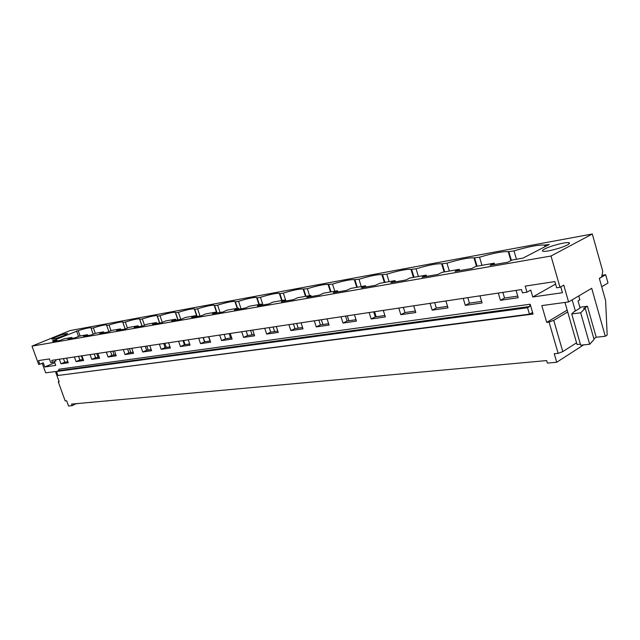 <?xml version="1.0" encoding="UTF-8"?>
<svg xmlns="http://www.w3.org/2000/svg" width="640" height="640" viewBox="0 0 640 640"><rect width="100%" height="100%" fill="white"/><g stroke="black" fill="none" stroke-linecap="round" stroke-linejoin="round"><path stroke-width="0.96" d="M567.168 310.128L546.696 322.376L549.064 322.088L558.144 353.384L554.248 353.76L556.72 362.256L547.376 363.096L546.632 360.568L71.576 404.104L72.144 405.672L68.536 406L66.648 400.784L65.176 400.928L58.272 381.872L59.16 381.76L55.456 371.528L45.68 372.856L42.2 363.264M551.016 256.024L592.296 234L69.944 330.608L32 346.136L551.016 256.024L560 287.296L556.648 287.792L554.856 281.576L525.192 286.12L526.968 292.184L522.44 292.856L521.48 289.576L51.768 360.368L52.496 362.384L50.76 362.64L49.416 358.928L38.512 360.6L39.848 364.256L43.28 362.8L44.792 366.968L54.776 362.712M556.72 362.256L583.64 344.888M592.296 234L602.776 271.352L601.664 276.968L599.336 278.336L605.608 300.624L607.176 335.048L605.288 336.28L596.208 337.24L587.4 306.256L579.864 307.24M546.696 322.376L541.816 305.584L568.584 301.952L591.712 288.288L605.288 336.28M560 287.296L563.768 285.152L568.584 301.952M526.968 292.184L530.76 290.072L532.768 296.976L562.448 292.712L560.768 286.864M516.056 290.392L518.208 297.728L500.432 300.296L504.544 298.032L517.736 296.112M498.288 293.072L500.432 300.296M479.96 295.832L482.08 302.952L465.32 305.376L469.456 303.152L481.616 301.384M463.208 298.36L465.32 305.376M445.912 300.968L448.008 307.872L432.176 310.16L436.32 307.992L447.544 306.352M430.088 303.352L432.176 310.16M413.736 305.816L415.808 312.528L400.832 314.696L404.976 312.56L415.352 311.048M398.776 308.072L400.832 314.696M383.296 310.4L385.344 316.936L371.152 318.984L375.296 316.888L384.896 315.488M369.128 312.536L371.152 318.984M354.448 314.752L356.464 321.104L343.008 323.048L347.136 321L356.024 319.704M341 316.776L343.008 323.048M327.072 318.872L329.064 325.064L316.272 326.912L320.392 324.904L328.624 323.696M314.296 320.8L316.272 326.912M301.056 322.8L303.016 328.832L290.856 330.584L294.952 328.608L302.584 327.496M288.904 324.624L290.856 330.584M276.304 326.528L278.24 332.408L266.656 334.088L270.736 332.144L277.808 331.112M264.736 328.272L266.656 334.088M252.72 330.08L254.632 335.824L243.584 337.416L247.64 335.512L254.208 334.552M241.688 331.744L243.584 337.416M230.232 333.472L232.112 339.08L221.568 340.6L225.6 338.728L231.696 337.84M219.704 335.056L221.568 340.6M208.76 336.704L210.616 342.184L200.536 343.64L204.544 341.8L210.208 340.976M198.696 338.224L200.536 343.64M188.232 339.8L190.064 345.152L180.424 346.544L184.408 344.736L189.664 343.976M178.608 341.248L180.424 346.544M168.6 342.76L170.4 347.992L161.176 349.328L165.128 347.552L170.008 346.84M159.384 344.152L161.176 349.328M149.792 345.592L151.576 350.72L142.728 351.992L146.648 350.248L151.184 349.584M140.96 346.928L142.728 351.992M131.768 348.312L133.528 353.328L125.04 354.552L128.928 352.832L133.136 352.216M123.296 349.584L125.04 354.552M114.48 350.92L116.208 355.824L108.064 357.008L111.92 355.312L115.824 354.744M106.344 352.144L108.064 357.008M97.872 353.416L99.584 358.232L91.76 359.36L95.584 357.696L99.208 357.168M90.064 354.592L91.76 359.36M81.92 355.824L83.608 360.536L76.08 361.624L79.872 359.992L83.232 359.496M74.408 356.952L76.08 361.624M66.576 358.136L68.24 362.76L61 363.808L64.752 362.192L67.872 361.736M59.344 359.224L61 363.808M52.496 362.384L55.96 360.912L55.56 359.8M44.792 366.968L55.744 365.4L54.368 361.592M527.56 307.72L529.44 314.152L531.888 312.84L533.048 314.064L530.176 304.224L58.968 369.224L58.432 370.68L56.496 371.512L527.56 307.72L529.672 306.512L530.176 304.224M593.88 338.744L596.208 337.24M587.4 306.256L583.624 308.552L585.232 308.344L594.088 339.488L589.672 344.272L580.664 345.184L571.712 313.936L573.816 311.904L580.104 308.104L578.04 300.864L579.936 299.736M576.552 342.824L562.792 351.616L553.736 320.336L549.064 322.088M558.144 353.384L562.792 351.616M64.016 335.536L67.608 333.464C65.488 333.568 61.448 334.768 55.488 337.072L51.832 339.176C53.96 339.072 58.016 337.864 64.016 335.536M56.792 340.096L53 341.656L60.192 340.4L63.992 338.824L71.8 337.456L67.976 339.04L75.448 337.736L79.288 336.136L87.4 334.712L83.544 336.32L91.32 334.96L95.192 333.344L103.632 331.856L99.744 333.488L107.832 332.08L111.736 330.432L120.528 328.888L116.608 330.544L125.032 329.072L128.976 327.4L138.136 325.792L134.176 327.472L142.968 325.944L146.936 324.24L156.496 322.56L152.504 324.272L161.672 322.672L165.68 320.944L175.656 319.192L171.632 320.928L181.216 319.256L185.248 317.504L195.672 315.672L191.624 317.44L201.64 315.688L205.704 313.912L216.608 311.992L212.528 313.784L223.016 311.96L227.104 310.144L238.52 308.136L234.416 309.968L245.4 308.048L249.512 306.208L261.488 304.096L257.36 305.96L268.88 303.944L273.016 302.072L285.576 299.864L281.432 301.752L293.528 299.64L297.688 297.736L310.88 295.416L306.712 297.336L319.44 295.112L323.616 293.176L337.496 290.736L333.312 292.688L346.712 290.344L350.896 288.376L365.52 285.808L361.328 287.792L375.448 285.328L379.648 283.32L395.072 280.608L390.872 282.632L405.784 280.024L409.984 277.984L426.28 275.12L422.08 277.184L437.848 274.424L442.04 272.352L459.28 269.32L455.088 271.416L471.784 268.496L475.968 266.384L494.24 263.168L490.064 265.304L507.784 262.208L511.944 260.056L523.048 258.104L549.272 244.44L544.536 245.104C538.664 244.68 528.488 246.608 514.016 250.896L508.24 251.696C502.864 251.28 493.296 253.112 479.544 257.2L473.992 257.912C469.056 257.512 460.04 259.264 446.936 263.168L441.624 263.8C437.08 263.408 428.56 265.08 416.064 268.816L410.976 269.376C406.784 268.992 398.712 270.592 386.776 274.176L381.912 274.664C378.04 274.296 370.392 275.832 358.968 279.264L354.328 279.688C350.728 279.336 343.464 280.8 332.52 284.104L328.096 284.472C324.76 284.12 317.84 285.536 307.344 288.712L303.12 289.024C300.016 288.688 293.424 290.048 283.336 293.104L279.928 293.728L279.32 293.36C276.424 293.04 270.128 294.352 260.432 297.296L257.168 297.896L256.608 297.504C253.904 297.192 247.888 298.456 238.544 301.304L235.432 301.872L234.912 301.464C232.384 301.16 226.624 302.384 217.616 305.128L214.64 305.672L214.168 305.248C211.8 304.96 206.272 306.144 197.584 308.792L194.728 309.32L194.312 308.872C192.088 308.592 186.784 309.736 178.392 312.312L175.656 312.808L175.288 312.352C173.2 312.08 168.096 313.184 159.984 315.68L157.352 316.16L157.04 315.68C155.072 315.424 150.168 316.496 142.312 318.912L139.792 319.368L139.528 318.88C137.672 318.632 132.944 319.672 125.344 322.016L122.92 322.456L122.704 321.96C120.952 321.712 116.392 322.728 109.024 325L106.696 325.424L106.528 324.912C104.872 324.68 100.472 325.664 93.328 327.872L91.08 328.28L90.968 327.76C89.4 327.536 85.152 328.496 78.208 330.64L52.44 340.856L56.792 340.096L57.096 340.944M544.584 249.016C542.256 250.264 541.776 251.024 543.152 251.304C546.288 252.056 561.992 247.928 567.424 244.904C569.68 243.672 570.112 242.928 568.72 242.664C565.432 241.96 550.072 246.016 544.584 249.016M567.688 311.96L553.736 320.336M585.232 308.344L580.688 312.808L571.712 313.936M532.768 296.976L555.584 284.088M578.84 295.888L579.744 299.848M589.672 344.272L580.688 312.808M32 346.136L38.664 364.432L39.848 364.256M545.072 245.216L545.424 246.448M494.24 263.168L494.632 264.504M502.872 292.384L504.544 298.032M529.44 314.152L57.936 375.48L56.496 371.512M533.048 314.064L61.056 375.08M516.464 259.264L514.016 250.896M508.864 251.84L511.36 260.36M517.792 363.208L512.664 363.68M459.28 269.32L459.672 270.616M467.8 297.664L469.456 303.152M481.96 265.328L479.544 257.2M474.664 258.096L477.08 266.184M482.848 366.416L478 366.856M426.28 275.12L426.664 276.384M434.688 302.656L436.32 307.992M449.328 271.064L446.936 263.168M442.328 264.016L444.712 271.88M449.824 369.44L445.24 369.856M395.072 280.608L395.448 281.832M403.368 307.376L404.976 312.56M418.416 276.504L416.064 268.816M411.688 269.616L414.04 277.272M418.56 372.304L414.216 372.704M365.52 285.808L365.896 287M373.712 311.848L375.296 316.888M389.104 281.656L386.776 274.176M382.632 274.936L384.952 282.384M388.928 375.024L384.808 375.4M337.496 290.736L337.864 291.896M345.576 316.088L347.136 321M361.264 286.552L358.968 279.264M355.024 279.984L357.312 287.248M360.8 377.6L356.88 377.96M310.88 295.416L311.248 296.544M318.848 320.112L320.392 324.904M334.784 291.208L332.52 284.104M328.768 284.792L331.032 291.872M334.064 380.048L330.336 380.392M283.336 293.104L285.936 300.968M293.432 323.944L294.952 328.608M309.576 295.64L307.344 288.712M303.76 289.368L305.992 296.272M308.616 382.384L305.072 382.704M261.488 304.096L261.84 305.176M269.232 327.592L270.736 332.144M279.928 293.728L282.128 300.472M284.368 384.6L280.992 384.912M238.52 308.136L238.872 309.184M246.16 331.072L247.64 335.512M262.96 304.976L260.432 297.296M257.168 297.896L259.344 304.472M261.24 386.72L258.016 387.016M216.608 311.992L216.952 313.016M224.144 334.392L225.6 338.728M241.04 308.808L238.544 301.304M235.432 301.872L237.576 308.304M239.16 388.744L236.072 389.032M195.672 315.672L196.008 316.672M203.104 337.56L204.544 341.8M220.08 312.472L217.616 305.128M214.64 305.672L217.096 312.992M218.04 390.68L215.096 390.952M175.656 319.192L175.992 320.168M182.984 340.592L184.408 344.736M200.016 315.976L197.584 308.792M194.728 309.32L197.16 316.472M197.84 392.536L195.016 392.792M156.496 322.56L156.824 323.52M163.72 343.496L165.128 347.552M180.792 319.336L178.392 312.312M175.656 312.808L178.048 319.808M178.488 394.304L175.784 394.552M138.136 325.792L138.464 326.728M145.264 346.272L146.648 350.248M162.296 322.4L159.984 315.68M157.352 316.16L159.72 323.016M159.936 396.008L157.344 396.248M120.528 328.888L120.848 329.8M127.568 348.944L128.928 352.832M144.52 325.272L142.312 318.912M139.792 319.368L142.128 326.088M142.136 397.64L139.648 397.864M103.632 331.856L103.952 332.752M110.576 351.504L111.92 355.312M127.448 328.048L125.344 322.016M122.92 322.456L125.208 329M125.04 399.208L122.648 399.424M87.4 334.712L87.72 335.592M94.256 353.968L95.584 357.696M111.04 330.728L109.024 325M106.696 325.424L108.88 331.632M108.616 400.712L106.368 401.04M71.8 337.456L72.112 338.32M78.56 356.328L79.872 359.992M95.264 333.328L93.328 327.872M91.08 328.28L93.176 334.184M92.808 402.16L90.648 402.488M63.464 358.608L64.752 362.192M80.12 335.992L78.208 330.64M76.552 330.944L78.52 336.456M75.904 403.704L72.144 405.672M77.6 403.552L75.976 403.904M58.272 381.872L59.032 381.4M374.56 311.72L376.144 316.768M347.296 315.824L348.864 320.744M321.368 319.736L322.912 324.536M296.664 323.456L298.184 328.144M273.104 327.008L274.608 331.576M250.616 330.4L252.096 334.864M229.12 333.64L230.584 338M203.328 337.528L204.768 341.768M208.552 336.736L210 341.008M183.672 340.488L185.096 344.64M164.84 343.328L166.248 347.392M146.784 346.048L148.168 350.024M129.44 348.664L130.808 352.56M112.784 351.168L114.128 354.992M96.768 353.584L98.096 357.328M81.352 355.912L82.664 359.584M601.704 286.768L608 283.024L605.68 274.736L602 275.296M564.96 302.44L577.04 344.512L580.376 344.168M599.36 278.432L605.68 274.736M572.16 299.84L575.352 310.976M529.672 306.512L58.432 370.68M569.064 243.856L568.72 242.664M544.992 246.672L544.536 245.104M510.856 260.616L508.24 251.696M476.488 266.288L473.992 257.912M444.104 271.984L441.624 263.8M413.432 277.376L410.976 269.376M384.352 282.496L381.912 274.664M356.744 287.352L354.328 279.688M330.488 291.968L328.096 284.472M305.496 296.36L303.12 289.024M281.672 300.552L279.32 293.36M258.936 304.544L256.608 297.504M237.216 308.368L234.912 301.464M216.448 312.016L214.168 305.248M196.904 316.52L194.312 308.872M177.848 319.848L175.288 312.352M159.576 323.04L157.04 315.68M142.04 326.104L139.528 318.88M125.176 329.016L122.704 321.96M106.704 325.408L106.528 324.912M91.136 328.224L90.968 327.76"/></g></svg>

